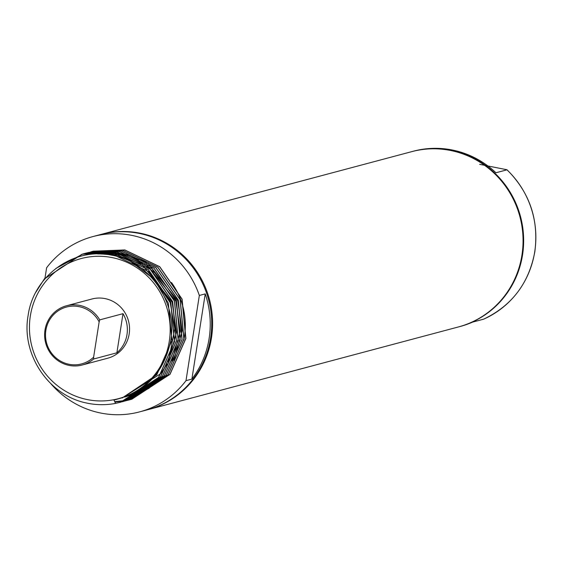 <?xml version="1.0" encoding="UTF-8"?>
<svg xmlns="http://www.w3.org/2000/svg" width="563" height="563" viewBox="0 0 563 563"><rect width="100%" height="100%" fill="white"/><g stroke="black" fill="none" stroke-linecap="round" stroke-linejoin="round"><path stroke-width="0.84" d="M479.655 164.34L506.996 169.752M507.003 169.752C529.649 192.426 538.939 219.711 534.85 251.605C529.002 283.168 511.922 305.695 483.603 319.186L483.575 319.193A90.706 87.856 -104.9 0 0 534.744 251.675A90.706 87.856 -104.9 0 0 506.96 169.829L495.94 172.764A90.706 87.856 75.1 0 0 413.439 151.194L412.257 151.503A90.706 87.856 75.1 0 1 522.541 254.919A90.706 87.856 75.1 0 1 458.958 326.8A90.706 87.856 75.1 0 1 458.662 326.878M458.958 326.8L460.133 326.491A90.706 87.856 75.1 0 0 472.554 322.127L483.575 319.193M100.763 234.489A90.706 87.856 75.1 0 1 101.206 234.37L411.673 151.665A90.706 87.856 75.1 0 1 521.95 255.081A90.706 87.856 75.1 0 1 458.366 326.962L147.9 409.667A90.706 87.856 75.1 0 1 147.464 409.787M101.206 234.37A90.706 87.856 75.1 0 1 211.491 337.786A90.706 87.856 75.1 0 1 147.9 409.667M44.998 278.122L46.616 267.763A90.706 87.856 75.1 0 1 92.958 236.566L100.32 234.602A90.706 87.856 75.1 0 1 210.604 338.025A90.706 87.856 75.1 0 1 147.02 409.906L139.652 411.863A90.706 87.856 75.1 0 1 50.811 383.642M205.228 293.893L191.884 379.103A90.706 87.856 -104.9 0 0 209.133 338.412A90.706 87.856 -104.9 0 0 205.228 293.893L199.337 295.462L185.994 380.672A90.706 87.856 75.1 0 1 139.652 411.863M45.047 277.77A90.706 87.856 -104.9 0 0 44.611 278.594M44.435 278.924A90.706 87.856 -104.9 0 0 43.759 280.247M92.958 236.566A90.706 87.856 75.1 0 1 199.337 295.462M191.884 379.103L185.994 380.672M183.819 340.031A71.093 68.862 -104.9 0 0 184.446 336.575A71.093 68.862 -104.9 0 0 171.504 282.535M133.924 393.051A71.093 68.862 -104.9 0 0 135.296 392.622M130.968 399.456L170.005 374.353L185.874 338.511L182.095 299.101L159.723 266.686L124.81 249.923L92.536 251.401M93.472 251.147L91.53 251.661M93.352 251.175L124.69 249.958L159.611 266.714L181.976 299.136L185.755 338.539L169.892 374.381L131.791 399.244L130.018 399.688M122.108 397.999L156.81 374.768L171.919 340.65L168.33 303.133L154.023 279.128L131.404 262.041M169.562 355.598L174.748 328.848L170.216 302.634L148.935 271.767L115.697 255.813L111.678 255.201M122.333 397.928L160.582 373.762L167.218 363.958M168.182 362.185L176.501 332.339L172.102 302.127L142.467 265.082M140.771 264.04L117.583 255.313L104.197 254.194M155.93 273.709L144.353 264.582M142.657 263.54L125.26 256.13M124.444 255.912L119.469 254.807L100.594 253.997M171.954 361.186L180.266 331.333L175.874 301.128L146.239 264.082M138.667 259.902L127.147 255.623M126.33 255.412L116.858 253.639M116.365 253.582L98.694 253.969M124.817 397.091L147.344 388.632M173.84 360.679L182.152 330.833L177.753 300.621L148.125 263.575M146.429 262.534L129.033 255.123M128.216 254.905L118.744 253.132M118.251 253.076L112.065 252.688M111.72 252.688L97.695 253.969M125.697 396.767L145.022 390.426M145.254 390.307L149.23 388.132M115.535 403.389L113.944 400.019C144.881 392.664 163.763 373.1 170.582 341.333C178.126 302.422 149.286 260.88 111.066 255.088C73.035 247.227 33.555 276.074 28.15 315.287C21.021 353.726 47.932 394.839 85.794 402.862A76.484 74.084 75.1 0 0 115.535 403.389L120.482 402.256L158.576 377.393L174.446 341.551L170.666 302.148L148.294 269.726L113.381 252.97L82.043 254.187L44.322 278.952L35.926 292.113M83.05 253.927L115.26 252.463L150.18 269.227L172.552 301.648L176.325 341.051L160.462 376.893L121.481 401.989M55.864 268.452L82.986 253.941M122.424 401.743L160.582 376.858L176.444 341.016L172.665 301.613L150.3 269.191L115.38 252.435L84.049 253.653L85.815 253.181L117.146 251.964L152.066 268.727L174.431 301.142L178.211 340.552L162.348 376.394L123.367 401.482M123.304 401.496L122.417 401.715M85.942 253.181L87.701 252.681L119.032 251.464L153.952 268.22L176.318 300.642L180.097 340.045L164.234 375.887L125.253 400.983M88.701 252.421L120.918 250.957L155.838 267.721L178.204 300.142L181.983 339.545L166.12 375.387L127.139 400.476M90.587 251.921L122.804 250.458L157.724 267.214L180.09 299.636L183.869 339.039L168.006 374.888L129.905 399.744L128.132 400.194M128.962 399.99L166.24 375.352L182.102 339.51L178.323 300.107L155.958 267.685L121.038 250.929L88.764 252.407M128.012 400.223L126.225 400.617M127.062 400.441L125.267 400.814M126.112 400.652L114.908 402.073L125.155 400.842M130.848 399.491L129.068 399.913M129.082 399.962L130.025 399.716L129.011 399.927M128.948 399.941L128.054 400.138M127.998 400.145L126.196 400.49M127.034 400.342L114.704 401.637M126.077 400.525L114.718 401.665M127.154 400.307L128.054 400.131M128.111 400.117L129.004 399.92M130.025 399.716L168.126 374.852L183.988 339.01L180.209 299.607L157.844 267.186L122.924 250.429L91.473 251.675M127.182 400.413L128.075 400.209M126.196 400.736L164.354 375.859L180.216 340.017L176.437 300.614L154.072 268.192L119.152 251.429L86.878 252.907M124.31 401.236L162.468 376.358L178.33 340.516L174.551 301.114L152.186 268.692L117.266 251.935L84.992 253.413M83.929 253.688L83.106 253.913M120.538 402.242L158.696 377.365L174.558 341.523L170.779 302.12L148.414 269.698L113.494 252.935L82.163 254.159L44.442 278.917L37.679 288.988M169.287 341.213A72.493 70.213 75.1 0 1 88.658 399.85A72.493 70.213 75.1 0 1 30.332 316.012A72.493 70.213 75.1 0 1 110.967 257.375A72.493 70.213 75.1 0 1 169.287 341.213M66.469 305.779L91.924 299.002A30.641 29.684 75.1 0 1 129.18 333.936A30.641 29.684 75.1 0 1 107.702 358.223L82.247 365A30.641 29.684 75.1 0 1 44.991 330.066A30.641 29.684 75.1 0 1 66.469 305.779A30.641 29.684 75.1 0 1 99.75 319.868L99.151 321.853A29.417 28.495 -104.9 0 0 69.249 306.455A29.417 28.495 -104.9 0 0 45.87 330.354A29.417 28.495 -104.9 0 0 60.684 361.179A29.417 28.495 -104.9 0 0 93.62 357.181L93.62 359.011A30.641 29.684 75.1 0 1 82.247 365M123.016 313.668L116.886 352.811A30.641 29.684 -104.9 0 0 126.999 334.521A30.641 29.684 -104.9 0 0 123.016 313.668L99.75 319.868M116.886 352.811L93.62 359.011M99.151 321.853L93.62 357.181"/></g></svg>
